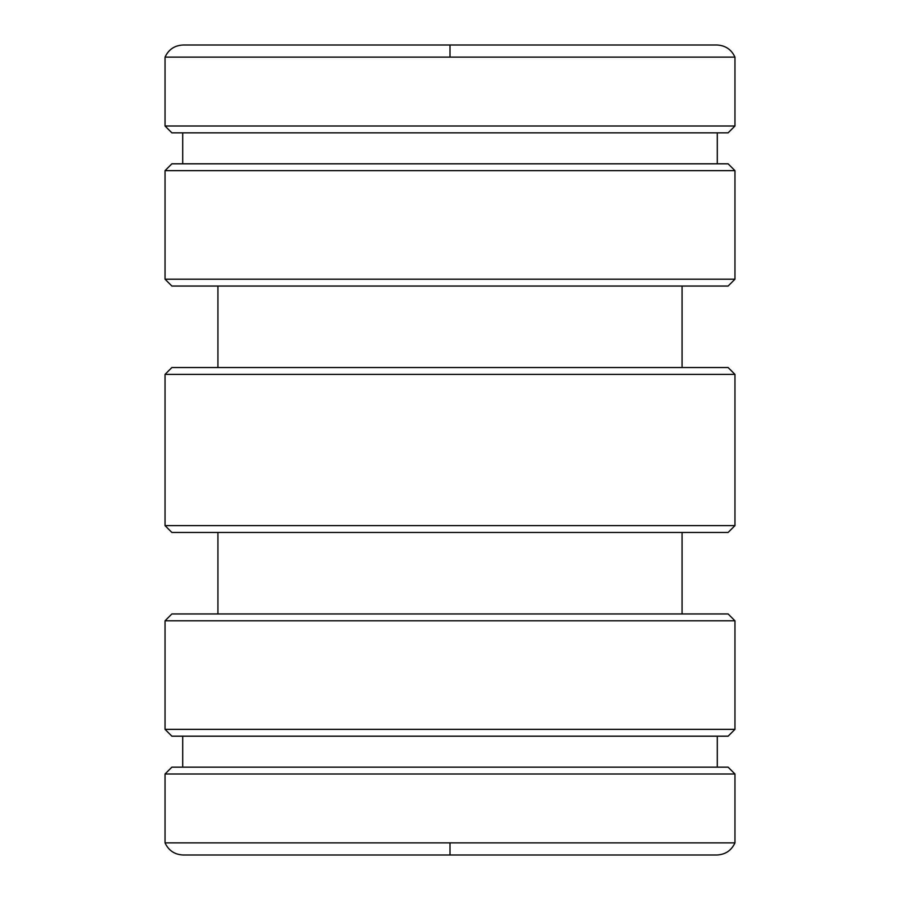 <?xml version="1.0" encoding="UTF-8"?>
<svg xmlns="http://www.w3.org/2000/svg" width="900" height="900" viewBox="0 0 900 900"><rect width="100%" height="100%" fill="white"/><g stroke="black" fill="none" stroke-linecap="round" stroke-linejoin="round"><path stroke-width="1.35" d="M165.037 279.202L171.877 286.043L728.123 286.043L734.962 279.202L165.037 279.202L734.962 279.202L734.962 170.651L165.037 170.651L165.037 279.202L165.037 170.651L734.962 170.651L728.123 163.811L171.877 163.811L165.037 170.651L171.877 163.811L728.123 163.811L734.962 170.651L734.962 279.202L728.123 286.043L171.877 286.043L165.037 279.202M217.924 367.537L217.924 286.043L217.924 367.537M682.076 286.043L682.076 367.537L682.076 286.043M734.962 374.377L728.123 367.537L171.877 367.537L165.037 374.377L734.962 374.377L165.037 374.377L165.037 525.623L734.962 525.623L734.962 374.377L734.962 525.623L165.037 525.623L171.877 532.462L728.123 532.462L734.962 525.623L728.123 532.462L171.877 532.462L165.037 525.623L165.037 374.377L171.877 367.537L728.123 367.537L734.962 374.377M734.962 620.798L728.123 613.957L171.877 613.957L165.037 620.798L734.962 620.798L165.037 620.798L165.037 729.349L734.962 729.349L734.962 620.798L734.962 729.349L165.037 729.349L171.877 736.189L728.123 736.189L734.962 729.349L728.123 736.189L171.877 736.189L165.037 729.349L165.037 620.798L171.877 613.957L728.123 613.957L734.962 620.798M217.924 532.462L217.924 613.957L217.924 532.462M682.076 613.957L682.076 532.462L682.076 613.957M182.711 163.811L182.711 132.84L182.711 163.811M717.289 132.84L717.289 163.811L717.289 132.84M165.037 126L171.877 132.84L728.123 132.84L734.962 126L165.037 126L734.962 126L734.962 57.127L165.037 57.127L165.037 126L165.037 57.127L450 57.127L450 45L183.127 45L716.873 45L450 45L450 57.127L734.962 57.127L734.962 126L728.123 132.84L171.877 132.84L165.037 126M182.711 736.189L182.711 767.16L182.711 736.189M717.289 767.16L717.289 736.189L717.289 767.16M734.962 774L728.123 767.16L171.877 767.16L165.037 774L734.962 774L165.037 774L165.037 842.873L734.962 842.873L734.962 774L734.962 842.873L450 842.873L450 855L716.873 855L183.127 855L450 855L450 842.873L165.037 842.873L165.037 774L171.877 767.16L728.123 767.16L734.962 774M165.037 842.873C168.626 850.556 174.656 854.595 183.127 855L716.873 855C725.344 854.595 731.374 850.556 734.962 842.873M734.962 57.127C731.374 49.444 725.344 45.405 716.873 45L183.127 45C174.656 45.405 168.626 49.444 165.037 57.127"/></g></svg>
